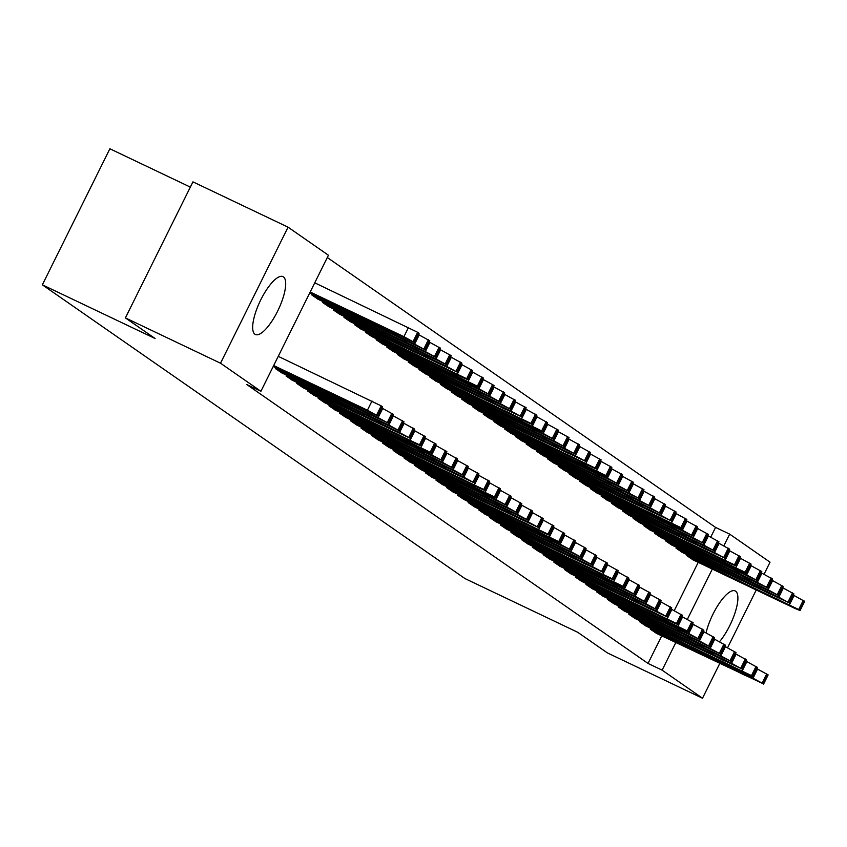 <?xml version="1.0" encoding="UTF-8"?>
<svg xmlns="http://www.w3.org/2000/svg" width="847" height="847" viewBox="0 0 847 847"><rect width="100%" height="100%" fill="white"/><g stroke="black" fill="none" stroke-linecap="round" stroke-linejoin="round"><path stroke-width="1.27" d="M706.08 632.783A32.059 10.058 -64.5 0 1 719.749 602.598A32.059 10.058 -64.5 0 1 735.175 590.92A32.059 10.058 -64.5 0 1 735.62 591.185A32.059 10.058 -64.5 0 1 735.238 612.18A32.059 10.058 -64.5 0 1 719.59 641.645M254.947 334.226A32.059 10.058 -64.5 0 1 260.463 300.473A32.059 10.058 -64.5 0 1 282.972 276.609A32.059 10.058 -64.5 0 1 283.417 276.863A32.059 10.058 -64.5 0 1 277.901 310.605A32.059 10.058 -64.5 0 1 255.392 334.48A32.059 10.058 -64.5 0 1 254.947 334.226M710.771 537.083L715.567 527.406L327.302 257.53M715.567 527.406L729.659 534.129L770.039 562.186L764.089 574.181M190.342 187.102L109.877 148.776L42.35 284.814L464.992 578.575L577.728 632.286L607.394 652.91L702.512 698.224L662.132 670.157L675.811 642.598M42.35 284.814L155.086 338.514L125.409 317.9L192.947 181.861L288.065 227.176L328.435 255.243L260.908 391.282L220.527 363.215L288.065 227.176M676.457 547.289L676.033 548.147L682.502 552.519M639.951 620.83L639.527 621.677L646.007 626.049M655.038 532.403L654.615 533.261L661.084 537.623M618.532 605.933L618.109 606.791L624.578 611.163M633.609 517.517L633.185 518.364L639.665 522.737M597.114 591.047L596.69 591.894L603.159 596.267M612.19 502.62L611.767 503.478L618.236 507.851M575.685 576.161L575.261 577.008L581.741 581.381M590.772 487.734L590.348 488.592L596.817 492.954M554.266 561.265L553.843 562.122L560.322 566.495M569.353 472.848L568.93 473.695L575.399 478.068M532.848 546.379L532.424 547.226L538.893 551.598M547.924 457.952L547.501 458.809L553.98 463.182M511.429 531.493L511.006 532.34L517.475 536.712M526.506 443.066L526.082 443.923L532.551 448.296M490 516.596L489.577 517.453L496.056 521.826M505.087 428.18L504.664 429.027L511.133 433.399M468.582 501.71L468.158 502.557L474.638 506.93M483.658 413.283L483.235 414.141L489.714 418.513M447.163 486.824L446.74 487.671L453.209 492.043M462.24 398.397L461.816 399.255L468.296 403.627M425.745 471.927L425.321 472.785L431.79 477.157M440.821 383.511L440.398 384.358L446.867 388.731M404.315 457.041L403.892 457.888L410.372 462.261M419.403 368.614L418.979 369.472L425.448 373.845M382.897 442.155L382.473 443.002L388.942 447.375M397.974 353.728L397.55 354.586L404.03 358.959M361.478 427.259L361.055 428.116L367.524 432.489M376.555 338.842L376.132 339.689L382.611 344.062M340.049 412.373L339.636 413.22L346.105 417.592M355.137 323.946L354.713 324.803L361.182 329.176M318.631 397.487L318.207 398.334L324.687 402.706M333.718 309.06L333.295 309.917L339.763 314.29M297.212 382.59L296.789 383.447L303.258 387.82M312.289 294.174L311.865 295.021L318.345 299.393M275.794 367.704L275.37 368.561L281.839 372.924M260.908 391.282L246.816 384.57L648.04 663.445L661.719 635.885M674.265 610.613L698.224 562.344M286.498 375.147L286.074 376.004L292.554 380.377M323.003 301.617L322.58 302.464L329.049 306.836M307.927 390.043L307.503 390.891L313.972 395.263M344.422 316.503L343.998 317.36L350.478 321.733M329.345 404.93L328.922 405.777L335.391 410.149M365.84 331.399L365.428 332.246L371.897 336.619M350.764 419.816L350.34 420.673L356.82 425.046M387.27 346.285L386.846 347.132L393.315 351.505M372.182 434.702L371.759 435.559L378.238 439.932M408.688 361.171L408.265 362.029L414.734 366.402M393.611 449.598L393.188 450.445L399.657 454.818M430.107 376.068L429.683 376.915L436.163 381.288M415.03 464.484L414.607 465.342L421.075 469.714M451.536 390.954L451.112 391.801L457.581 396.174M436.449 479.37L436.025 480.228L442.505 484.6M472.954 405.84L472.531 406.698L479 411.07M457.867 494.267L457.444 495.114L463.923 499.486M494.373 420.737L493.949 421.584L500.429 425.956M479.296 509.153L478.873 510.01L485.342 514.383M515.791 435.623L515.368 436.47L521.847 440.842M500.715 524.039L500.291 524.896L506.76 529.269M537.22 450.509L536.797 451.366L543.266 455.739M522.133 538.936L521.71 539.783L528.189 544.155M558.639 465.405L558.215 466.252L564.684 470.625M543.562 553.822L543.139 554.679L549.608 559.052M580.057 480.291L579.634 481.138L586.113 485.511M564.981 568.708L564.557 569.565L571.026 573.938M601.476 495.177L601.052 496.035L607.532 500.408M586.399 583.604L585.976 584.451L592.445 588.824M622.905 510.074L622.481 510.921L628.95 515.294M607.818 598.49L607.394 599.348L613.874 603.72M644.323 524.96L643.9 525.807L650.369 530.18M629.247 613.376L628.823 614.234L635.292 618.606M665.742 539.846L665.318 540.704L671.798 545.076M650.665 628.273L650.242 629.12L656.711 633.492M687.161 554.732L686.748 555.59L693.217 559.962M687.393 619.284L712.316 569.057M723.889 545.743L729.659 534.129M756.244 589.988L727.584 647.722M719.738 663.519L702.512 698.224M125.409 317.9L220.527 363.215M648.04 663.445L662.132 670.157M273.687 365.533L367.429 410.192L378.006 416.078L273.221 366.476M378.006 416.078L382.569 406.888L381.182 405.84L278.25 356.343M355.708 404.824L363.31 408.932L359.139 407.206L334.618 395.03L355.708 404.824M310.193 292.003L403.924 336.661L414.501 342.548L309.727 292.946M314.756 282.813L417.677 332.31L419.064 333.358L414.501 342.548M392.214 331.283L371.124 321.5L395.634 333.665L399.816 335.401L392.214 331.283M275.9 368.932L378.133 417.635L388.392 423.225L281.257 372.648M388.709 423.521L393.273 414.331L381.965 408.095M366.423 412.267L374.025 416.375L369.843 414.649L345.332 402.473L366.423 412.267M286.614 376.375L388.847 425.078L399.106 430.668L291.971 380.091M399.424 430.964L403.987 421.774L392.68 415.538M377.127 419.71L384.729 423.828L380.557 422.092L356.047 409.916L377.127 419.71M312.405 295.391L414.638 344.104L424.898 349.695L317.763 299.118M418.471 334.565L429.778 340.801L425.215 349.991M402.918 338.726L381.838 328.943L406.348 341.108L410.52 342.844L402.918 338.726M323.12 302.845L425.353 351.547L435.612 357.138L328.467 306.561M429.175 342.008L440.482 348.244L435.93 357.434M413.632 346.179L392.542 336.386L417.063 348.562L421.234 350.287L413.632 346.179M297.329 383.818L399.562 432.521L409.821 438.111L302.675 387.545M410.139 438.418L414.691 429.217L403.384 422.981M387.841 427.153L395.443 431.271L391.272 429.535L366.751 417.359L387.841 427.153M308.033 391.261L419.456 444.813L420.843 445.861L415.623 443.69L313.39 394.988M420.843 445.861L425.406 436.671L414.098 430.424M398.556 434.596L406.158 438.714L401.976 436.978L377.466 424.813L398.556 434.596M333.824 310.288L436.057 358.99L446.316 364.581L339.181 314.004M439.889 349.451L451.197 355.687L446.634 364.877M424.347 353.623L403.257 343.829L427.767 356.005L431.949 357.73L424.347 353.623M344.538 317.731L446.771 366.433L457.031 372.024L349.896 321.458M450.604 356.894L461.911 363.13L457.348 372.331M435.051 361.066L413.971 351.272L438.481 363.448L442.653 365.184L435.051 361.066M318.747 398.704L430.17 452.256L431.557 453.304L426.337 451.133L324.105 402.431M431.557 453.304L436.12 444.114L424.813 437.878M409.26 442.039L416.862 446.157L412.69 444.421L388.18 432.256L409.26 442.039M355.242 325.174L466.665 378.725L468.052 379.774L462.833 377.603L360.6 328.901M461.308 364.337L472.615 370.584L468.052 379.774M445.766 368.509L424.675 358.726L449.196 370.891L453.367 372.627L445.766 368.509M329.451 406.147L431.695 454.86L441.954 460.45L334.809 409.874M442.261 460.747L446.824 451.557L435.517 445.321M419.974 449.492L427.576 453.6L423.394 451.875L398.884 439.699L419.974 449.492M365.957 332.617L477.38 386.168L478.767 387.217L473.547 385.046L371.314 336.344M472.023 371.791L483.33 378.027L478.767 387.217M456.469 375.952L435.39 366.169L459.9 378.334L464.082 380.07L456.469 375.952M340.166 413.601L442.399 462.303L452.658 467.893L345.523 417.317M452.976 468.19L457.539 459L446.231 452.764M430.678 456.935L438.291 461.043L434.109 459.318L409.599 447.142L430.678 456.935M350.88 421.044L453.113 469.746L463.373 475.336L356.238 424.76M463.69 475.633L468.253 466.443L456.935 460.207M441.393 464.378L448.995 468.486L444.823 466.761L420.303 454.585L441.393 464.378M361.584 428.487L463.817 477.189L474.076 482.779L366.942 432.214M474.394 483.086L478.957 473.886L467.65 467.65M452.107 471.821L459.709 475.94L455.527 474.204L431.017 462.028L452.107 471.821M372.299 435.93L483.722 489.481L485.109 490.529L479.889 488.359L377.656 439.657M485.109 490.529L489.672 481.34L478.364 475.093M462.811 479.264L470.413 483.383L466.242 481.647L441.732 469.482L462.811 479.264M383.013 443.373L494.436 496.924L495.823 497.972L490.604 495.802L388.36 447.1M495.823 497.972L500.386 488.783L489.068 482.546M473.526 486.707L481.128 490.826L476.956 489.09L452.436 476.925L473.526 486.707M393.717 450.816L495.95 499.529L506.21 505.119L399.075 454.543M506.527 505.415L511.09 496.226L499.783 489.99M484.24 494.161L491.842 498.269L487.66 496.543L463.15 484.368L484.24 494.161M404.432 458.269L506.665 506.972L516.924 512.562L409.789 461.986M517.242 512.859L521.805 503.669L510.497 497.433M494.944 501.604L502.546 505.712L498.375 503.986L473.865 491.811L494.944 501.604M415.146 465.712L517.379 514.415L527.639 520.005L420.493 469.429M527.946 520.302L532.509 511.112L521.201 504.876M505.659 509.047L513.261 513.155L509.089 511.429L484.569 499.254L505.659 509.047M425.85 473.155L528.083 521.858L538.343 527.448L431.208 476.882M538.66 527.755L543.223 518.555L531.916 512.319M516.363 516.49L523.975 520.609L519.793 518.872L495.283 506.697L516.363 516.49M376.671 340.06L478.904 388.773L489.164 394.363L382.029 343.787M482.726 379.234L494.045 385.47L489.481 394.66M467.184 383.395L446.094 373.612L470.614 385.777L474.786 387.513L467.184 383.395M387.375 347.514L489.608 396.216L499.868 401.806L392.733 351.23M493.441 386.677L504.748 392.913L500.185 402.103M477.899 390.848L456.808 381.055L481.318 393.23L485.5 394.956L477.899 390.848M398.09 354.957L500.323 403.659L510.582 409.249L403.447 358.673M504.156 394.12L515.463 400.356L510.9 409.546M488.603 398.291L467.523 388.498L492.033 400.673L496.204 402.399L488.603 398.291M408.805 362.4L511.037 411.102L521.297 416.692L414.151 366.126M514.86 401.563L526.178 407.799L521.614 416.989M499.317 405.734L478.227 395.941L502.747 408.116L506.919 409.853L499.317 405.734M419.509 369.843L530.931 423.394L532.318 424.442L527.099 422.272L424.866 373.569M525.574 409.006L536.882 415.242L532.318 424.442M510.032 413.177L488.941 403.394L513.451 415.559L517.633 417.296L510.032 413.177M430.223 377.286L541.646 430.837L543.033 431.885L537.813 429.715L435.58 381.012M536.289 416.449L547.596 422.695L543.033 431.885M520.736 420.62L499.656 410.837L524.166 423.002L528.337 424.739L520.736 420.62M440.938 384.729L543.171 433.442L553.43 439.032L446.284 388.455M546.993 423.902L558.3 430.138L553.747 439.328M531.45 428.063L510.36 418.28L534.88 430.445L539.052 432.182L531.45 428.063M451.642 392.182L553.874 440.885L564.134 446.475L456.999 395.898M557.707 431.345L569.015 437.581L564.451 446.771M542.154 435.517L521.074 425.723L545.584 437.899L549.767 439.625L542.154 435.517M462.356 399.625L564.589 448.328L574.848 453.918L467.713 403.341M568.422 438.788L579.729 445.024L575.166 454.214M552.869 442.96L531.789 433.166L556.299 445.342L560.47 447.068L552.869 442.96M436.565 480.598L547.988 534.15L549.375 535.198L544.155 533.028L441.922 484.325M549.375 535.198L553.938 526.008L542.62 519.762M527.078 523.933L534.679 528.052L530.508 526.315L505.998 514.15L527.078 523.933M473.06 407.068L575.304 455.771L585.563 461.361L478.417 410.784M579.126 446.231L590.433 452.467L585.87 461.657M563.583 450.403L542.493 440.609L567.003 452.785L571.185 454.521L563.583 450.403M447.269 488.041L558.692 541.593L560.079 542.641L554.859 540.471L452.626 491.768M560.079 542.641L564.642 533.451L553.335 527.215M537.792 531.376L545.394 535.495L541.212 533.758L516.702 521.593L537.792 531.376M483.775 414.511L595.197 468.063L596.584 469.111L591.365 466.941L489.132 418.238M589.84 453.674L601.148 459.91L596.584 469.111M574.287 457.846L553.207 448.063L577.718 460.228L581.9 461.964L574.287 457.846M457.983 495.484L560.216 544.197L570.476 549.788L463.341 499.211M570.793 550.084L575.357 540.894L564.049 534.658M548.496 538.819L556.108 542.938L551.926 541.201L527.416 529.036L548.496 538.819M494.489 421.954L605.912 475.506L607.299 476.554L602.079 474.384L499.846 425.681M600.544 461.117L611.862 467.364L607.299 476.554M585.002 465.289L563.911 455.506L588.432 467.671L592.604 469.407L585.002 465.289M468.698 502.938L570.931 551.641L581.19 557.231L474.055 506.654M581.508 557.527L586.071 548.337L574.753 542.101M559.211 546.273L566.812 550.381L562.641 548.655L538.12 536.479L559.211 546.273M505.193 429.397L607.426 478.11L617.685 483.701L510.55 433.124M611.259 468.571L622.566 474.807L618.003 483.997M595.716 472.732L574.626 462.949L599.136 475.114L603.318 476.85L595.716 472.732M479.402 510.381L581.635 559.084L591.894 564.674L484.759 514.097M592.212 564.97L596.775 555.78L585.468 549.544M569.925 553.716L577.527 557.824L573.345 556.098L548.835 543.922L569.925 553.716M515.908 436.851L618.141 485.553L628.4 491.144L521.265 440.567M621.973 476.014L633.281 482.25L628.718 491.44M606.42 480.185L585.341 470.392L609.851 482.568L614.022 484.293L606.42 480.185M490.117 517.824L592.349 566.527L602.609 572.117L495.474 521.551M602.926 572.424L607.49 563.223L596.182 556.987M580.629 561.159L588.231 565.277L584.059 563.541L559.549 551.365L580.629 561.159M526.622 444.294L628.855 492.996L639.114 498.587L531.969 448.01M632.677 483.457L643.995 489.693L639.432 498.883M617.135 487.628L596.044 477.835L620.565 490.011L624.737 491.736L617.135 487.628M500.831 525.267L612.254 578.819L613.641 579.867L608.421 577.696L506.178 528.994M613.641 579.867L618.204 570.677L606.886 564.43M591.344 568.602L598.945 572.72L594.774 570.984L570.253 558.819L591.344 568.602M537.326 451.737L639.559 500.439L649.818 506.03L542.683 455.453M643.392 490.9L654.699 497.136L650.136 506.326M627.849 495.072L606.759 485.278L631.269 497.454L635.451 499.19L627.849 495.072M511.535 532.71L622.958 586.262L624.345 587.31L619.125 585.139L516.892 536.437M624.345 587.31L628.908 578.12L617.601 571.873M602.058 576.045L609.66 580.163L605.478 578.427L580.968 566.262L602.058 576.045M548.041 459.18L650.274 507.882L660.533 513.473L553.398 462.907M654.106 498.343L665.414 504.579L660.851 513.78M638.553 502.515L617.474 492.732L641.984 504.897L646.155 506.633L638.553 502.515M522.25 540.153L624.483 588.866L634.742 594.456L527.607 543.88M635.059 594.753L639.623 585.563L628.315 579.327M612.762 583.488L620.364 587.606L616.192 585.87L591.682 573.705L612.762 583.488M558.755 466.623L660.988 515.336L671.248 520.926L564.102 470.35M664.81 505.786L676.118 512.033L671.555 521.223M649.268 509.958L628.178 500.175L652.698 512.34L656.87 514.076L649.268 509.958M532.954 547.607L635.197 596.309L645.456 601.899L538.311 551.323M645.763 602.196L650.327 593.006L639.019 586.77M623.477 590.941L631.079 595.049L626.907 593.323L602.386 581.148L623.477 590.941M569.459 474.066L680.882 527.617L682.269 528.666L677.049 526.495L574.817 477.793M675.525 513.24L686.832 519.476L682.269 528.666M659.972 517.401L638.892 507.618L663.402 519.783L667.584 521.519L659.972 517.401M543.668 555.05L645.901 603.752L656.16 609.342L549.025 558.766M656.478 609.639L661.041 600.449L649.734 594.213M634.181 598.384L641.793 602.492L637.611 600.767L613.101 588.591L634.181 598.384M580.174 481.52L682.407 530.222L692.666 535.812L585.531 485.236M686.229 520.683L697.547 526.919L692.984 536.109M670.686 524.854L649.596 515.061L674.117 527.236L678.288 528.962L670.686 524.854M554.383 562.493L656.616 611.195L666.875 616.785L559.74 566.209M667.192 617.082L671.756 607.892L660.438 601.656M644.895 605.827L652.497 609.946L648.326 608.21L623.805 596.034L644.895 605.827M590.878 488.963L693.121 537.665L703.37 543.255L596.235 492.679M696.943 528.126L708.251 534.362L703.688 543.552M681.401 532.297L660.311 522.504L684.821 534.679L689.003 536.405L681.401 532.297M565.087 569.936L676.509 623.487L677.896 624.535L672.677 622.365L570.444 573.663M677.896 624.535L682.46 615.335L671.152 609.099M655.61 613.27L663.212 617.389L659.03 615.653L634.519 603.488L655.61 613.27M601.592 496.406L703.825 545.108L714.085 550.698L606.95 500.122M707.658 535.569L718.965 541.805L714.402 550.995M692.105 539.74L671.025 529.947L695.535 542.122L699.707 543.859L692.105 539.74M575.801 577.379L687.224 630.93L688.611 631.978L683.391 629.808L581.158 581.106M688.611 631.978L693.174 622.789L681.867 616.542M666.314 620.713L673.916 624.832L669.744 623.096L645.234 610.931L666.314 620.713M612.307 503.849L714.54 552.551L724.799 558.141L617.654 507.575M718.362 543.012L729.68 549.248L725.117 558.448M702.819 547.183L681.729 537.39L706.25 549.565L710.421 551.302L702.819 547.183M586.516 584.822L688.749 633.535L699.008 639.125L591.862 588.549M699.326 639.421L703.889 630.232L692.571 623.995M677.028 628.156L684.63 632.275L680.459 630.539L655.938 618.374L677.028 628.156M623.011 511.292L734.434 564.843L735.821 565.891L730.601 563.721L628.368 515.018M729.076 550.455L740.384 556.701L735.821 565.891M713.534 554.626L692.444 544.843L716.954 557.008L721.136 558.745L713.534 554.626M597.22 592.275L699.453 640.978L709.712 646.568L602.577 595.992M710.03 646.864L714.593 637.675L703.285 631.438M687.743 635.61L695.345 639.718L691.163 637.992L666.653 625.817L687.743 635.61M633.725 518.735L745.148 572.286L746.535 573.334L741.316 571.164L639.083 522.461M739.791 557.908L751.098 564.144L746.535 573.334M724.238 562.069L703.158 552.286L727.668 564.451L731.84 566.188L724.238 562.069M607.934 599.718L710.167 648.421L720.426 654.011L613.292 603.435M720.744 654.308L725.307 645.118L714 638.882M698.447 643.053L706.049 647.161L701.877 645.435L677.367 633.26L698.447 643.053M644.44 526.188L746.673 574.891L756.932 580.481L649.787 529.904M750.495 565.351L761.802 571.587L757.25 580.777M734.952 569.523L713.862 559.729L738.383 571.905L742.554 573.631L734.952 569.523M618.649 607.161L720.882 655.864L731.141 661.454L623.995 610.878M731.459 661.751L736.011 652.561L724.704 646.325M709.161 650.496L716.763 654.615L712.592 652.878L688.071 640.703L709.161 650.496M655.144 533.631L757.377 582.334L767.636 587.924L660.501 537.347M761.209 572.794L772.517 579.03L767.954 588.22M745.656 576.966L724.577 567.172L749.087 579.348L753.269 581.074L745.656 576.966M629.353 614.604L731.586 663.307L741.845 668.897L634.71 618.331M742.163 669.204L746.726 660.004L735.418 653.768M719.865 657.939L727.478 662.058L723.296 660.321L698.786 648.156L719.865 657.939M665.858 541.074L768.091 589.777L778.351 595.367L671.216 544.79M771.924 580.237L783.231 586.473L778.668 595.663M756.371 584.409L735.291 574.615L759.801 586.791L763.973 588.527L756.371 584.409M640.067 622.047L751.49 675.599L752.877 676.647L747.657 674.477L645.425 625.774M752.877 676.647L757.44 667.457L746.133 661.211M730.58 665.382L738.182 669.501L734.01 667.764L709.5 655.599L730.58 665.382M676.562 548.517L778.806 597.22L789.065 602.81L681.92 552.244M782.628 587.68L793.935 593.916L789.372 603.117M767.086 591.852L745.995 582.058L770.505 594.234L774.687 595.97L767.086 591.852M650.771 629.49L753.015 678.203L763.274 683.794L656.129 633.217M763.581 684.09L768.144 674.9L756.837 668.664M741.294 672.825L748.896 676.944L744.714 675.207L720.204 663.042L741.294 672.825M687.277 555.96L798.7 609.512L800.087 610.56L794.867 608.39L692.634 559.687M793.343 595.123L804.65 601.37L800.087 610.56M777.79 599.295L756.71 589.512L781.22 601.677L785.402 603.413L777.79 599.295M371.992 401.002L367.429 410.192M381.182 405.84L376.619 415.041M382.251 406.592L377.688 415.782M359.139 407.206L359.403 406.655M342.23 399.149L342.527 398.535M403.924 336.661L408.487 327.471M414.183 342.252L418.746 333.062M413.114 341.5L417.677 332.31M395.909 333.125L395.634 333.665M379.033 325.004L378.725 325.608M382.696 408.445L378.133 417.635M391.886 413.294L387.323 422.484M392.955 414.035L388.392 423.225M369.843 414.649L370.118 414.098M352.934 406.592L353.241 405.988M393.41 415.888L388.847 425.078M402.6 420.737L398.037 429.927M403.67 421.478L399.106 430.668M380.557 422.092L380.832 421.541M363.649 414.035L363.945 413.431M414.638 344.104L419.201 334.914M424.898 349.695L429.461 340.505M423.828 348.953L428.391 339.753M406.624 340.568L406.348 341.108M389.736 332.448L389.44 333.062M425.353 351.547L429.916 342.357M435.612 357.138L440.175 347.948M434.543 356.396L439.095 347.206M417.327 348.011L417.063 348.562M400.451 339.891L400.144 340.505M404.125 423.331L399.562 432.521M413.304 428.18L408.752 437.37M414.384 428.921L409.821 438.111M391.272 429.535L391.536 428.984M374.353 421.478L374.66 420.874M414.829 430.774L410.266 439.974M424.019 435.623L419.456 444.813M425.088 436.364L420.525 445.564M401.976 436.978L402.251 436.438M385.067 428.921L385.364 428.317M436.057 358.99L440.62 349.8M446.316 364.581L450.879 355.391M445.247 363.839L449.81 354.649M428.042 355.454L427.767 356.005M411.166 347.344L410.859 347.948M446.771 366.433L451.335 357.243M457.031 372.024L461.594 362.834M455.961 371.282L460.524 362.093M438.746 362.897L438.481 363.448M421.87 354.787L421.573 355.391M425.543 438.227L420.98 447.417M434.733 443.066L430.17 452.256M435.803 443.817L431.239 453.007M412.69 444.421L412.955 443.881M395.782 436.364L396.078 435.76M457.486 373.887L462.049 364.686M467.745 379.477L472.308 370.277M466.665 378.725L471.228 369.536M449.461 370.351L449.196 370.891M432.584 362.23L432.277 362.834M436.258 445.67L431.695 454.86M445.437 450.509L440.874 459.709M446.517 451.26L441.954 460.45M423.394 451.875L423.669 451.324M406.486 443.817L406.793 443.203M468.19 381.33L472.753 372.14M478.449 386.92L483.012 377.73M477.38 386.168L481.943 376.979M460.175 377.794L459.9 378.334M443.288 369.673L442.992 370.277M446.962 453.113L442.399 462.303M456.152 457.962L451.589 467.152M457.221 458.703L452.658 467.893M434.109 459.318L434.384 458.767M417.2 451.26L417.497 450.657M457.676 460.556L453.113 469.746M466.866 465.405L462.303 474.595M467.936 466.146L463.373 475.336M444.823 466.761L445.088 466.21M427.915 458.703L428.211 458.1M468.38 467.999L463.817 477.189M477.57 472.848L473.007 482.038M478.64 473.589L474.076 482.779M455.527 474.204L455.802 473.653M438.619 466.146L438.926 465.543M479.095 475.442L474.532 484.643M488.285 480.291L483.722 489.481M489.354 481.032L484.791 490.233M466.242 481.647L466.517 481.107M449.334 473.589L449.63 472.986M489.81 482.896L485.246 492.086M498.999 487.734L494.436 496.924M500.069 488.486L495.506 497.676M476.956 489.09L477.221 488.55M460.048 481.032L460.345 480.429M500.513 490.339L495.95 499.529M509.703 495.177L505.14 504.378M510.773 495.929L506.21 505.119M487.66 496.543L487.936 495.993M470.752 488.486L471.059 487.872M511.228 497.782L506.665 506.972M520.418 502.631L515.855 511.821M521.487 503.372L516.924 512.562M498.375 503.986L498.65 503.436M481.467 495.929L481.763 495.326M521.943 505.225L517.379 514.415M531.122 510.074L526.559 519.264M532.202 510.815L527.639 520.005M509.089 511.429L509.354 510.879M492.171 503.372L492.478 502.769M532.647 512.668L528.083 521.858M541.836 517.517L537.273 526.707M542.906 518.258L538.343 527.448M519.793 518.872L520.069 518.322M502.885 510.815L503.182 510.212M478.904 388.773L483.468 379.583M489.164 394.363L493.727 385.173M488.094 393.622L492.658 384.422M470.879 385.237L470.614 385.777M454.003 377.116L453.706 377.73M489.608 396.216L494.172 387.026M499.868 401.806L504.431 392.616M498.798 401.065L503.362 391.875M481.594 392.68L481.318 393.23M464.717 384.559L464.41 385.173M500.323 403.659L504.886 394.469M510.582 409.249L515.145 400.059M509.513 408.508L514.076 399.318M492.308 400.123L492.033 400.673M475.421 392.013L475.125 392.616M511.037 411.102L515.601 401.912M521.297 416.692L525.86 407.502M520.227 415.951L524.791 406.761M503.012 407.566L502.747 408.116M486.136 399.456L485.839 400.059M521.741 418.556L526.305 409.355M532.001 424.146L536.564 414.945M530.931 423.394L535.495 414.204M513.727 415.019L513.451 415.559M496.85 406.899L496.543 407.502M532.456 425.999L537.019 416.809M542.715 431.589L547.278 422.399M541.646 430.837L546.209 421.647M524.441 422.462L524.166 423.002M507.554 414.342L507.258 414.945M543.171 433.442L547.734 424.252M553.43 439.032L557.993 429.842M552.35 438.291L556.913 429.09M535.145 429.905L534.88 430.445M518.269 421.785L517.962 422.399M553.874 440.885L558.438 431.695M564.134 446.475L568.697 437.285M563.064 445.734L567.628 436.544M545.86 437.348L545.584 437.899M528.973 429.228L528.676 429.842M564.589 448.328L569.152 439.138M574.848 453.918L579.412 444.728M573.779 453.177L578.342 443.987M556.564 444.791L556.299 445.342M539.687 436.681L539.391 437.285M543.361 520.111L538.798 529.311M552.551 524.96L547.988 534.15M553.62 525.701L549.057 534.902M530.508 526.315L530.773 525.775M513.6 518.258L513.896 517.655M575.304 455.771L579.867 446.581M585.563 461.361L590.115 452.171M584.483 460.62L589.046 451.43M567.278 452.234L567.003 452.785M550.402 444.124L550.095 444.728M554.076 527.565L549.512 536.754M563.255 532.403L558.692 541.593M564.324 533.155L559.772 542.345M541.212 533.758L541.487 533.218M524.304 525.701L524.611 525.098M586.008 463.224L590.571 454.024M596.267 468.815L600.83 459.614M595.197 468.063L599.761 458.873M577.993 459.688L577.718 460.228M561.106 451.567L560.809 452.171M564.78 535.008L560.216 544.197M573.97 539.846L569.406 549.047M575.039 540.598L570.476 549.788M551.926 541.201L552.202 540.661M535.018 533.155L535.315 532.541M596.722 470.667L601.285 461.477M606.981 476.258L611.545 467.068M605.912 475.506L610.475 466.316M588.697 467.131L588.432 467.671M571.82 459.01L571.524 459.614M575.494 542.451L570.931 551.641M584.684 547.3L580.121 556.49M585.753 548.041L581.19 557.231M562.641 548.655L562.906 548.104M545.733 540.598L546.029 539.984M607.426 478.11L611.989 468.92M617.685 483.701L622.249 474.511M616.616 482.959L621.179 473.759M599.411 474.574L599.136 475.114M582.535 466.453L582.228 467.068M586.198 549.894L581.635 559.084M595.388 554.743L590.825 563.933M596.457 555.484L591.894 564.674M573.345 556.098L573.62 555.547M556.437 548.041L556.744 547.437M618.141 485.553L622.704 476.363M628.4 491.144L632.963 481.954M627.331 490.402L631.894 481.212M610.126 482.017L609.851 482.568M593.239 473.897L592.942 474.511M596.913 557.337L592.349 566.527M606.103 562.186L601.539 571.376M607.172 562.927L602.609 572.117M584.059 563.541L584.335 562.99M567.151 555.484L567.448 554.88M628.855 492.996L633.418 483.806M639.114 498.587L643.678 489.397M638.045 497.845L642.598 488.655M620.83 489.46L620.565 490.011M603.953 481.35L603.646 481.954M607.627 564.78L603.064 573.98M616.807 569.629L612.254 578.819M617.887 570.37L613.323 579.57M594.774 570.984L595.039 570.444M577.855 562.927L578.162 562.323M639.559 500.439L644.122 491.249M649.818 506.03L654.382 496.84M648.749 505.288L653.312 496.098M631.544 496.903L631.269 497.454M614.668 488.793L614.361 489.397M618.331 572.233L613.768 581.423M627.521 577.072L622.958 586.262M628.59 577.823L624.027 587.013M605.478 578.427L605.753 577.887M588.57 570.37L588.877 569.766M650.274 507.882L654.837 498.692M660.533 513.473L665.096 504.283M659.464 512.731L664.027 503.542M642.259 504.346L641.984 504.897M625.372 496.236L625.075 496.84M629.046 579.676L624.483 588.866M638.236 584.515L633.672 593.715M639.305 585.266L634.742 594.456M616.192 585.87L616.457 585.33M599.284 577.823L599.581 577.209M660.988 515.336L665.551 506.135M671.248 520.926L675.811 511.726M670.168 520.174L674.731 510.985M652.963 511.8L652.698 512.34M636.086 503.679L635.779 504.283M639.76 587.119L635.197 596.309M648.94 591.968L644.376 601.158M650.02 592.709L645.456 601.899M626.907 593.323L627.172 592.773M609.988 585.266L610.295 584.652M671.692 522.779L676.255 513.589M681.951 528.369L686.515 519.179M680.882 527.617L685.445 518.428M663.677 519.243L663.402 519.783M646.79 511.122L646.494 511.726M650.464 594.562L645.901 603.752M659.654 599.411L655.091 608.601M660.724 600.152L656.16 609.342M637.611 600.767L637.886 600.216M620.703 592.709L620.999 592.106M682.407 530.222L686.97 521.032M692.666 535.812L697.229 526.622M691.597 535.071L696.16 525.881M674.381 526.686L674.117 527.236M657.505 518.565L657.208 519.179M661.179 602.005L656.616 611.195M670.369 606.854L665.806 616.044M671.438 607.595L666.875 616.785M648.326 608.21L648.59 607.659M631.417 600.152L631.714 599.549M693.121 537.665L697.674 528.475M703.37 543.255L707.933 534.065M702.301 542.514L706.864 533.324M685.096 534.129L684.821 534.679M668.219 526.019L667.912 526.622M671.883 609.448L667.33 618.649M681.073 614.297L676.509 623.487M682.142 615.038L677.579 624.239M659.03 615.653L659.305 615.113M642.121 607.595L642.428 606.992M703.825 545.108L708.388 535.918M714.085 550.698L718.648 541.508M713.015 549.957L717.578 540.767M695.811 541.572L695.535 542.122M678.923 533.462L678.627 534.065M682.597 616.902L678.034 626.092M691.787 621.74L687.224 630.93M692.857 622.492L688.293 631.682M669.744 623.096L670.019 622.556M652.836 615.038L653.132 614.435M714.54 552.551L719.103 543.361M724.799 558.141L729.362 548.951M723.73 557.4L728.293 548.21M706.514 549.015L706.25 549.565M689.638 540.905L689.342 541.508M693.312 624.345L688.749 633.535M702.502 629.183L697.939 638.384M703.571 629.935L699.008 639.125M680.459 630.539L680.723 629.999M663.55 622.492L663.847 621.878M725.244 560.005L729.807 550.804M735.503 565.595L740.066 556.394M734.434 564.843L738.997 555.653M717.229 556.468L716.954 557.008M700.353 548.348L700.046 548.951M704.016 631.788L699.453 640.978M713.206 636.637L708.643 645.827M714.275 637.378L709.712 646.568M691.163 637.992L691.438 637.442M674.254 629.935L674.561 629.321M735.958 567.448L740.522 558.258M746.218 573.038L750.781 563.848M745.148 572.286L749.711 563.096M727.944 563.911L727.668 564.451M711.057 555.791L710.76 556.394M714.73 639.231L710.167 648.421M723.92 644.08L719.357 653.27M724.99 644.821L720.426 654.011M701.877 645.435L702.152 644.885M684.969 637.378L685.265 636.775M746.673 574.891L751.236 565.701M756.932 580.481L761.495 571.291M755.852 579.74L760.415 570.539M738.648 571.354L738.383 571.905M721.771 563.234L721.464 563.848M725.445 646.674L720.882 655.864M734.624 651.523L730.061 660.713M735.704 652.264L731.141 661.454M712.592 652.878L712.856 652.328M695.673 644.821L695.98 644.218M757.377 582.334L761.94 573.144M767.636 587.924L772.199 578.734M766.567 587.183L771.13 577.993M749.362 578.797L749.087 579.348M732.475 570.687L732.179 571.291M736.149 654.117L731.586 663.307M745.339 658.966L740.776 668.156M746.408 659.707L741.845 668.897M723.296 660.321L723.571 659.771M706.387 652.264L706.684 651.661M768.091 589.777L772.655 580.587M778.351 595.367L782.914 586.177M777.281 594.626L781.845 585.436M760.066 586.24L759.801 586.791M743.19 578.13L742.893 578.734M746.863 661.571L742.3 670.76M756.053 666.409L751.49 675.599M757.123 667.161L752.559 676.351M734.01 667.764L734.275 667.224M717.102 659.707L717.398 659.104M778.806 597.22L783.369 588.03M789.065 602.81L793.618 593.62M787.985 602.069L792.548 592.879M770.781 593.683L770.505 594.234M753.904 585.573L753.597 586.177M757.578 669.014L753.015 678.203M766.757 673.852L762.194 683.053M767.827 674.604L763.274 683.794M744.714 675.207L744.989 674.667M727.806 667.15L728.113 666.547M789.51 604.673L794.073 595.473M799.769 610.264L804.332 601.063M798.7 609.512L803.263 600.322M781.495 601.137L781.22 601.677M764.608 593.016L764.312 593.62"/></g></svg>
